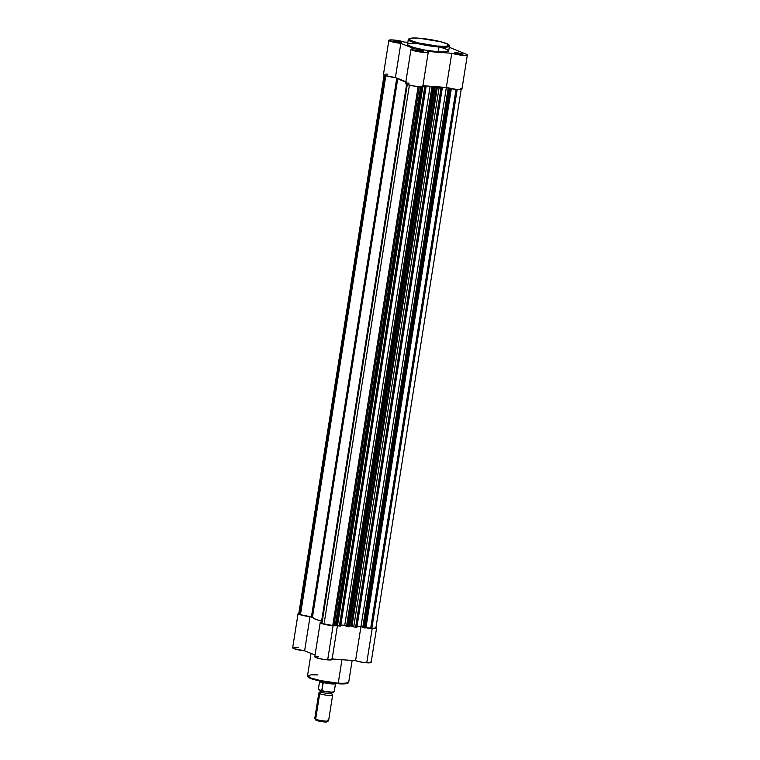 <?xml version="1.0" encoding="UTF-8"?>
<svg xmlns="http://www.w3.org/2000/svg" width="760" height="760" viewBox="0 0 760 760"><rect width="100%" height="100%" fill="white"/><g stroke="black" fill="none" stroke-linecap="round" stroke-linejoin="round"><path stroke-width="1.14" d="M400.301 42.569A3.496 0.484 9 0 0 395.694 41.695L395.456 40.879A4.199 0.58 -171 0 1 399.874 41.591A4.199 0.58 -171 0 1 401.594 42.437A4.199 0.58 -171 0 1 399.541 42.532L393.366 41.021L399.37 41.467L401.641 42.389L399.541 42.532A4.199 0.58 -171 0 1 393.385 41.135A4.199 0.58 -171 0 1 395.456 40.879L395.694 41.695A3.496 0.484 -171 0 1 400.301 42.569M461.51 54.483A3.496 0.484 9 0 0 456.902 53.608L456.665 52.782A4.199 0.58 -171 0 1 461.082 53.504A4.199 0.58 -171 0 1 462.802 54.349A4.199 0.58 -171 0 1 460.75 54.444L456.902 53.608A3.496 0.484 -171 0 1 461.51 54.483M422.427 51.556A3.496 0.484 9 0 0 417.82 50.682L417.591 49.865A4.199 0.58 -171 0 1 422.009 50.578A4.199 0.58 -171 0 1 423.728 51.423A4.199 0.58 -171 0 1 421.676 51.518L417.82 50.682A3.496 0.484 -171 0 1 422.427 51.556M440.772 47.319L446.927 49.4L448.637 51.062L445.502 51.927L438.254 51.784A20.843 2.888 9 0 1 417.544 48.526A20.843 2.888 9 0 1 407.522 44.403L408.281 39.615L411.901 41.895L421.61 44.479L439.014 46.987L438.776 46.17C434.112 45.951 419.149 43.861 411.663 40.888C404.633 37.962 413.706 37.667 419.168 38.209L412.167 38.066L409.127 38.893L410.78 40.508L418.323 42.921L437.038 46.028L445.787 46.312L448.818 45.476L447.165 43.861L439.622 41.449L419.168 38.209C423.842 38.428 438.795 40.517 446.291 43.482C453.311 46.407 444.239 46.712 438.776 46.17L439.014 46.987A20.843 2.888 -171 0 1 418.304 43.738A20.843 2.888 -171 0 1 408.281 39.615C408.671 38.152 412.281 37.677 419.111 38.19L441.617 41.952C451.421 44.555 448.637 45.676 449.445 46.132A20.843 2.888 -171 0 1 439.014 46.987L438.254 51.784L439.014 46.987L445.626 47.167L449.445 46.132L448.695 50.92A20.843 2.888 9 0 1 438.254 51.784L424.584 49.998L413.905 47.576L408.015 45.182L407.569 44.261L408.899 43.624M393.243 39.976A8.74 1.216 -171 0 1 404.453 42.056L393.243 39.976L389.253 40.062L389.167 40.736L400.824 43.349L414.504 48.906L411.597 48.991L411.141 49.599L417.325 51.518L426.113 52.507L428.155 52.212L427.604 51.462L451.763 53.267L460.408 55.081L466.564 55.347L467.267 54.777L466.222 54.178L449.264 47.291L466.222 54.178A8.74 1.216 -171 0 1 467.343 54.986A8.74 1.216 -171 0 1 461.32 55.185A8.74 1.216 -171 0 1 451.763 53.267L446.348 87.466L422.94 85.719L446.348 87.466A8.74 1.216 9 0 0 455.905 89.395A8.74 1.216 9 0 0 461.928 89.186L456.551 89.462L446.348 87.466L451.763 53.267L427.604 51.462A8.74 1.216 -171 0 1 428.269 52.06A8.74 1.216 -171 0 1 419.444 51.889A8.74 1.216 -171 0 1 410.998 49.324A8.74 1.216 -171 0 1 414.504 48.906L400.824 43.349A8.74 1.216 -171 0 1 388.863 40.337A8.74 1.216 -171 0 1 393.243 39.976M460.807 88.379L461.852 88.977M422.57 85.88L422.74 86.421L420.688 86.716L413.098 85.937L406.486 84.246L405.584 83.609L406.704 83.125M407.369 83.087L409.089 83.115M388.863 40.337L383.448 74.537A8.74 1.216 9 0 0 395.409 77.558L405.859 81.795L395.409 77.558L385.177 75.572L383.477 74.67L383.838 74.261M385.358 74.09L387.828 74.176M407.854 42.313L404.453 42.056L407.854 42.313M409.716 43.491L416.252 43.425M456.665 52.782L462.317 53.884L462.707 54.397L460.75 54.444A4.199 0.58 -171 0 1 454.594 53.048L456.665 52.782L456.865 53.855L454.594 53.048A4.199 0.58 -171 0 1 456.665 52.782M417.591 49.865L423.244 50.958L423.633 51.471L421.676 51.518A4.199 0.58 -171 0 1 415.52 50.122L417.591 49.865L417.781 50.929L415.52 50.122A4.199 0.58 -171 0 1 417.591 49.865M394.573 41.667A3.496 0.484 -171 0 1 395.694 41.695A3.496 0.484 9 0 0 394.573 41.667M416.708 50.654A3.496 0.484 -171 0 1 417.82 50.682A3.496 0.484 9 0 0 416.708 50.654M455.781 53.58A3.496 0.484 -171 0 1 456.902 53.608A3.496 0.484 9 0 0 455.781 53.58M395.409 77.558L400.824 43.349L395.409 77.558M410.998 49.324L405.584 83.524A8.74 1.216 9 0 0 414.029 86.089A8.74 1.216 9 0 0 422.854 86.26L428.269 52.06M356.791 627.218L353.713 626.876L355.604 627.247L440.98 88.198L439.09 87.828L353.713 626.876L351.006 625.983A25.175 3.486 9 0 1 349.619 625.889A25.175 3.486 9 0 0 351.006 625.983L436.382 86.934L437.361 87.124L351.984 626.173L351.044 625.993L436.382 86.934A25.175 3.486 -171 0 1 433.456 86.716L433.456 86.716A25.175 3.486 9 0 0 436.382 86.934L437.361 87.124L351.984 626.173L353.713 626.876L439.09 87.828L437.361 87.124L441.911 88.264L356.535 627.313L355.604 627.247L440.98 88.198L442.253 88.217L438.416 86.877L446.348 87.466L438.416 86.877L442.263 88.236L356.858 627.304L442.159 88.264M335.644 625.109L420.916 86.706L335.644 625.109L333.916 625.622L332.756 625.537L418.114 86.593L332.756 625.537L333.916 625.622L419.283 86.678L333.916 625.622L335.312 625.119L420.594 86.716L335.312 625.119L336.585 625.299L335.644 625.109M421.895 86.649L336.585 625.299L421.895 86.649M407.274 84.55L321.926 623.428L321.271 623.162L406.619 84.293L321.271 623.162L321.926 623.428A8.046 1.111 9 0 0 332.756 625.537L321.926 623.428L407.274 84.55M340.556 626.003L426.018 87.01L424.745 86.982L339.368 626.031L337.488 625.66L422.864 86.611L424.745 86.982L422.579 86.497L337.488 625.66L336.585 625.299L339.368 626.031L424.745 86.982L425.676 87.048L340.299 626.097L339.368 626.031L340.641 626.05L425.923 87.058M425.942 86.953L422.902 85.956L425.942 86.953M422.94 85.719L430.122 86.251L344.736 625.299L340.822 625.005L346.57 626.04L344.736 625.299L430.122 86.251L432.601 87.267L430.122 86.251L422.94 85.719M435.062 87.638L349.685 626.686L347.795 626.649L433.428 87.628L432.487 87.447L347.111 626.496L346.531 626.259L431.908 87.21L432.601 87.267L431.908 87.21L346.531 626.259L347.111 626.496L432.487 87.447L431.908 87.21L434.368 87.704L348.983 626.744L348.051 626.677L433.428 87.628L435.062 87.647L433.067 86.745L435.062 87.638L434.368 87.704L348.983 626.744L349.619 626.611M357.048 626.221L360.971 626.515L446.348 87.466L360.971 626.515L362.805 627.256L361 626.525A8.74 1.216 -171 0 1 360.971 626.515L355.547 660.716L332.139 658.967L355.547 660.716A8.74 1.216 9 0 0 366.757 662.796A8.74 1.216 9 0 0 371.137 662.435L376.551 628.235A8.74 1.216 -171 0 1 372.172 628.596L366.757 662.796L362.254 662.255L355.547 660.716L360.971 626.515L357.048 626.221M448.837 88.473L446.376 87.476L448.837 88.473M451.298 88.853L365.921 627.903L364.03 627.864L449.663 88.844L448.723 88.663L363.346 627.712L362.767 627.475L448.144 88.426L362.767 627.475L363.346 627.712L448.723 88.663L448.144 88.426L450.594 88.91L365.218 627.959L364.287 627.893L449.663 88.844L451.298 88.863L450.594 88.91L365.218 627.959L365.74 627.779M365.987 627.456L370.671 628.368L456.028 89.404L370.671 628.368L371.83 628.453L365.987 627.456M375.801 627.95L371.83 628.453L457.188 89.519L371.83 628.453A8.046 1.111 9 0 0 375.858 628.121L461.234 89.072M298.784 613.643L299.791 614.441L385.149 75.563L299.791 614.441L300.456 614.707L299.791 614.441A8.046 1.111 9 0 1 298.765 613.7L384.142 74.651M385.814 75.772L300.456 614.707L312.16 617.025L315.666 619.295L321.575 621.205A25.175 3.486 9 0 1 312.455 617.186L300.456 614.707L385.814 75.772M398.126 78.603L406.724 82.089M397.774 78.517L312.455 617.186L397.774 78.517M405.849 81.852A25.175 3.486 -171 0 1 398.221 78.698M396.767 78.109L311.448 616.844L396.767 78.109M308.094 676.637L311.771 678.861L321.147 681.331L337.858 683.734L338.248 683.173L320.844 680.665L311.135 678.082L307.515 675.801L311.344 674.756L317.955 674.937M375.934 627.656A8.74 1.216 -171 0 1 376.551 628.235M337.202 625.547A8.74 1.216 -171 0 1 333.099 625.67L327.674 659.88A8.74 1.216 9 0 0 332.053 659.519L337.478 625.309M352.146 660.468L348.688 682.318C348.298 683.781 344.688 684.247 337.858 683.734L315.352 679.972C305.548 677.378 308.332 676.257 307.515 675.801A20.843 2.888 9 0 0 317.537 679.924A20.843 2.888 9 0 0 338.248 683.173L341.971 659.708L338.248 683.173A20.843 2.888 9 0 0 348.688 682.318L344.859 683.364L338.248 683.173L337.858 683.734L347.88 682.945M370.699 661.96L371.108 662.501L370.215 662.825L366.757 662.796L372.172 628.596L376.238 628.482L375.43 627.428M331.398 658.91L331.959 659.651L330.068 659.965L322.981 659.3L315.419 657.371L314.783 656.82L316.094 656.364M317.081 656.327L318.298 656.364M299.345 613.168L298.072 613.624L292.657 647.795A8.74 1.216 9 0 0 304.617 650.807L315.058 655.053L304.617 650.807L294.015 648.688L292.724 647.672L295.459 647.349M296.4 647.387L298.556 647.567M298.072 613.624L301.948 615.239L310.033 616.607L312.844 617.747L310.033 616.607A8.74 1.216 -171 0 1 298.072 613.586A8.74 1.216 -171 0 1 298.841 613.225M320.901 621.015L321.565 621.29L320.901 621.015M321.508 622.155L320.368 622.867L325.251 624.501L333.099 625.67L337.383 625.452M340.822 625.005L344.736 625.299L340.822 625.005M365.94 627.75L372.172 628.596A8.74 1.216 -171 0 1 365.75 627.722M336.053 683.582L319.048 680.875L309.101 677.692M308.579 677.35L308.104 676.723M347.842 683.031L344.802 683.867L339.454 683.829M304.617 650.807L310.033 616.607L304.617 650.807M320.207 622.573L314.792 656.783A8.74 1.216 9 0 0 318.991 658.511A8.74 1.216 9 0 0 327.674 659.88L333.099 625.67A8.74 1.216 -171 0 1 324.406 624.311A8.74 1.216 -171 0 1 320.207 622.573A8.74 1.216 -171 0 1 321.423 622.164M332.395 694.887A6.992 0.969 -171 0 1 328.339 695.419A6.992 0.969 -171 0 1 319.703 693.661A1.881 1.596 112.1 0 0 321.005 692.028A1.881 1.596 -67.9 0 1 319.703 693.661A6.992 0.969 -171 0 1 318.839 692.958M320.406 690.336A1.881 1.596 -67.9 0 1 321.005 692.028A5.804 0.807 9 0 0 326.999 693.357A5.804 0.807 9 0 0 331.645 693.405A5.804 0.807 -171 0 1 326.999 693.357A5.804 0.807 -171 0 1 321.005 692.028A1.881 1.596 112.1 0 0 320.644 690.574M318.81 693.015L314.763 718.58A6.992 0.969 9 0 0 315.656 719.226L319.703 693.661A6.992 0.969 -171 0 1 318.81 693.015A6.992 0.969 -171 0 1 319.285 692.75L320.255 691.486L319.722 689.985M327.683 720.128A6.992 0.969 -171 0 1 328.491 720.889A6.992 0.969 -171 0 1 322.886 720.832A6.992 0.969 -171 0 1 315.656 719.226A6.992 0.969 -171 0 1 314.811 718.722L315.751 719.995A5.861 0.807 9 0 0 316.454 720.413L315.656 719.226L316.454 720.413L319.95 721.335L325.27 721.99L327.237 721.572M318.639 689.624L321.623 690.831L318.364 689.311L319.551 681.692L323.171 683.164L321.623 690.831M322.553 691.068L330.04 692.217L333.925 691.913M319.551 681.692L323.171 683.164L319.551 681.692L319.684 681.188A8.046 1.111 -171 0 1 319.647 681.045L318.364 689.158A8.046 1.111 9 0 0 318.364 689.216L319.551 681.692M334.248 691.686A8.046 1.111 -171 0 1 329.983 691.98A8.046 1.111 -171 0 1 321.983 690.688L322.848 682.47A8.046 1.111 9 0 0 330.933 683.848A8.046 1.111 9 0 0 335.521 683.601L335.549 683.534A8.046 1.111 -171 0 1 335.53 683.563A8.046 1.111 -171 0 1 331.075 683.857A8.046 1.111 -171 0 1 322.848 682.47L321.565 681.226L323.114 682.717L319.684 681.188A8.046 1.111 9 0 1 319.647 681.093L319.637 681.017M335.435 684.086L334.248 691.609A8.046 1.111 9 0 1 334.248 691.667C333.383 692.683 329.194 692.408 321.68 690.85M333.897 691.97A7.761 1.073 9 0 1 329.431 692.17A7.761 1.073 9 0 1 321.736 690.859L321.983 690.688A8.046 1.111 9 0 0 330.02 691.989A8.046 1.111 9 0 0 334.248 691.667L335.53 683.563M315.913 719.701L316.454 720.413A5.861 0.807 9 0 0 322.506 721.753A5.861 0.807 9 0 0 327.209 721.81L328.491 720.889M315.656 719.226A6.992 0.969 9 0 0 323.361 720.889A6.992 0.969 9 0 0 328.577 720.765L332.623 695.2A6.992 0.969 -171 0 1 327.408 695.324A6.992 0.969 -171 0 1 319.703 693.661L315.656 719.226M467.343 54.986L461.928 89.186M449.521 88.835L364.391 626.306M433.067 86.745L347.69 625.793M356.887 627.285L442.263 88.236M340.651 626.069L426.027 87.02M409.393 85.168L324.358 622.031M307.515 675.801L311.058 653.429M332.234 694.792L331.721 693.3L332.699 692.037"/></g></svg>
